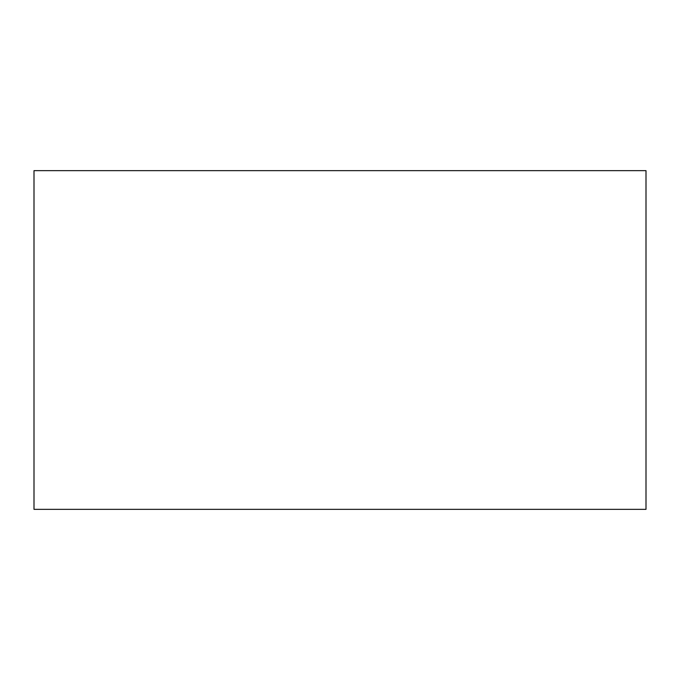 <?xml version="1.0" encoding="UTF-8"?>
<svg xmlns="http://www.w3.org/2000/svg" width="680" height="680" viewBox="0 0 680 680"><rect width="100%" height="100%" fill="white"/><g stroke="black" fill="none" stroke-linecap="round" stroke-linejoin="round"><path stroke-width="1.02" d="M646 250.078L646 429.921M646 170.655L646 509.346L34 509.346L34 170.655L646 170.655"/></g></svg>
